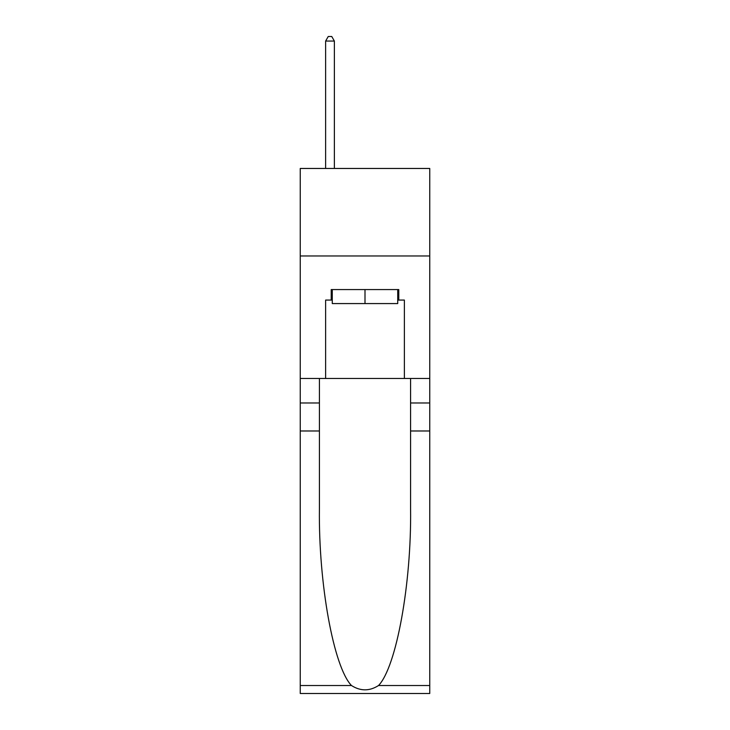 <?xml version="1.0" encoding="UTF-8"?>
<svg xmlns="http://www.w3.org/2000/svg" width="730" height="730" viewBox="0 0 730 730"><rect width="100%" height="100%" fill="white"/><g stroke="black" fill="none" stroke-linecap="round" stroke-linejoin="round"><path stroke-width="1.09" d="M429.751 255.965L429.751 168.457L300.249 168.457L300.249 255.965L429.751 255.965L429.751 378.478L404.374 378.478L404.374 300.066L398.781 300.066L398.781 289.573L331.219 289.573L331.219 300.066L332.269 300.066M397.731 289.573L397.731 303.57L332.269 303.57L332.269 289.573M365 289.573L365 303.57M378.541 685.516L429.751 685.516L429.751 693.5L300.249 693.5L300.249 430.983L319.411 430.983L319.411 509.029C318.481 583.626 333.61 666.964 351.459 685.516C360.474 691.273 369.508 691.273 378.541 685.516C396.39 666.964 411.519 583.626 410.588 509.029L410.588 378.478M410.588 430.983L429.751 430.983L429.751 378.478M300.249 430.983L300.249 255.965M319.411 378.478L319.411 430.983M429.751 685.516L429.751 430.983M300.249 378.478L325.626 378.478L325.626 300.066L331.219 300.066M325.626 378.478L404.374 378.478M397.731 300.066L398.781 300.066M334.376 168.457L334.376 41.053L325.626 41.053L325.626 168.457M325.626 41.053L328.245 36.5L331.748 36.5L334.376 41.053M410.588 402.978L429.751 402.978M319.411 402.978L300.249 402.978M300.249 685.516L351.459 685.516"/></g></svg>
